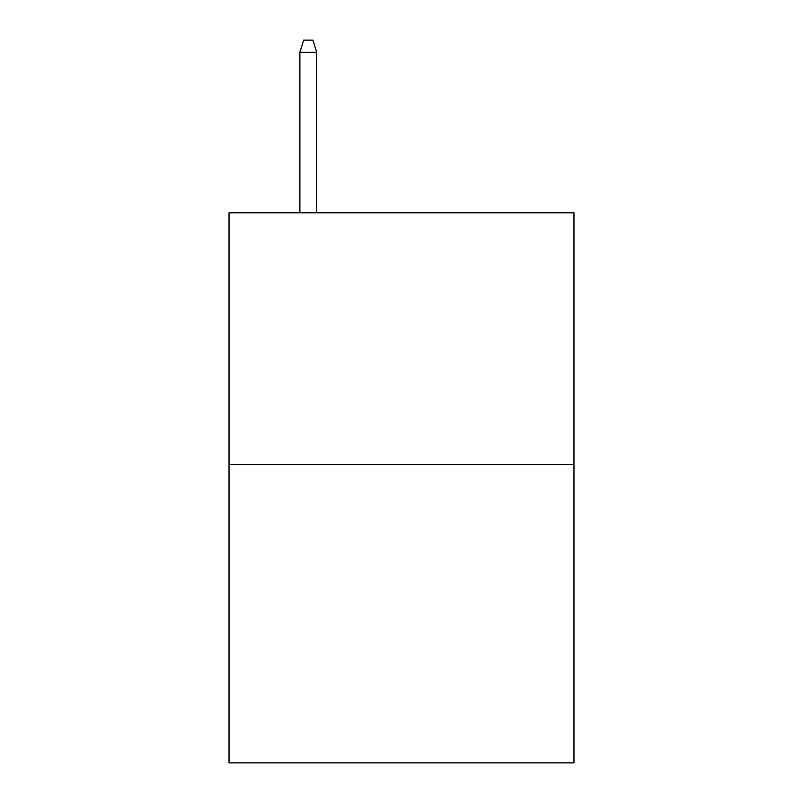 <?xml version="1.0" encoding="UTF-8"?>
<svg xmlns="http://www.w3.org/2000/svg" width="803" height="803" viewBox="0 0 803 803"><rect width="100%" height="100%" fill="white"/><g stroke="black" fill="none" stroke-linecap="round" stroke-linejoin="round"><path stroke-width="1.2" d="M573.974 464.525L573.974 212.805L229.026 212.805L229.026 762.85L573.974 762.85L573.974 464.525L229.026 464.525M316.663 212.805L316.663 52.265L299.88 52.265L299.88 212.805M299.88 52.265L303.614 40.15L312.929 40.15L316.663 52.265"/></g></svg>

